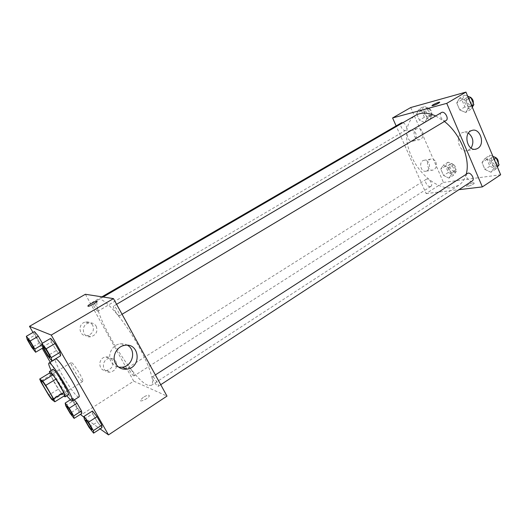 <?xml version="1.0" encoding="UTF-8"?>
<svg xmlns="http://www.w3.org/2000/svg" width="527" height="527" viewBox="0 0 527 527"><rect width="100%" height="100%" fill="white"/><g stroke="black" fill="none" stroke-linecap="round" stroke-linejoin="round"><path stroke-width="0.4" stroke-dasharray="2.63 1.98" d="M82.284 381.383C79.537 380.165 69.406 363.083 71.158 362.616C72.515 361.094 84.728 380.942 82.759 381.462L82.284 381.383M40.974 382.055L50.915 376.008L58.504 389.071L48.642 395.171M64.874 395.52L61.461 393.221L51.587 399.367M61.461 393.221L58.504 389.071M50.915 376.008L49.696 372.958M49.584 373.024L54.143 382.18C58.049 388.781 61.29 393.438 63.859 396.152M68.391 394.802L67.799 394.644C65.381 392.582 61.916 387.76 57.41 380.178C53.853 373.933 52.311 370.349 52.772 369.44M66.784 395.81C60.829 387.806 55.618 379.341 51.152 370.422M78.879 396.996L77.917 396.759C72.509 393.84 52.357 359.948 55.539 359.085M33.01 332.425L42.219 348.347M50.269 362.253L80.414 414.347M84.083 417.404L100.11 428.886M70.249 399.874L72.976 398.162L74.34 399.861L72.976 398.162L73.385 400.777L77.772 408.359L81.817 413.451L77.772 408.359L70.078 413.254M27.233 339.579L35.283 334.902L34.486 331.569L35.283 334.902L39.848 342.787L43.688 347.484L42.384 343.248L42.97 344.263L42.114 344.763M42.634 347.095L51.376 341.944L50.678 338.374L51.376 341.944L56.323 350.554L60.664 355.758L56.323 350.554L47.634 355.738M84.294 419.13L92.64 413.741L92.409 411.02L92.64 413.741L97.383 421.989L101.968 427.661L97.383 421.989L89.076 427.397M87.91 305.897C87.745 306.813 89.695 306.174 93.753 303.987L97.001 301.589M127.494 345.264C125.162 343.894 122.62 343.439 119.873 343.9C112.047 345.014 107.08 355.145 111.151 361.838C112.877 364.763 115.4 366.548 118.713 367.181M143.357 397.253L140.445 400.065C139.253 402.766 148.601 398.465 149.332 395.968C149.2 394.598 147.211 395.026 143.357 397.253C147.211 395.019 149.2 394.591 149.332 395.968C148.601 398.465 139.253 402.766 140.439 400.059L143.357 397.253M85.361 294.277L133.72 381.146L80.835 415.078M133.72 381.146L166.993 396.1M92.706 325.225C91.079 322.656 88.72 321.589 85.631 322.037C76.968 323.413 79.01 337.425 87.587 335.567C92.785 333.736 94.491 330.291 92.706 325.225M112.205 360.073C110.762 357.741 108.641 356.7 105.841 356.957C97.317 357.754 98.147 371.792 106.645 370.494C112.106 368.834 113.964 365.363 112.205 360.073M96.177 326.22C97.989 331.358 96.263 334.856 90.993 336.713C82.298 338.611 80.236 324.388 89.01 322.985C92.139 322.531 94.531 323.604 96.177 326.22M115.933 361.575C117.719 366.944 115.841 370.474 110.308 372.161C101.698 373.491 100.855 359.243 109.491 358.419C112.323 358.162 114.471 359.216 115.933 361.575M152.751 376.864C154.576 377.404 159.569 385.836 158.331 386.278C157.224 387.299 150.985 377.437 152.369 376.851L152.751 376.864M97.811 311.18C96.369 311.068 91.474 302.597 92.633 302.215C93.615 301.339 99.26 310.732 98.002 311.161L97.811 311.18M133.766 375.876C132.198 375.369 127.606 367.589 128.667 367.22C129.576 366.331 135.268 375.441 134.082 375.889L133.766 375.876M119.181 315.851C117.468 315.699 112.205 306.562 113.555 306.088C114.734 305.054 120.914 315.284 119.445 315.825L119.181 315.851M147.738 385.204C131.197 379.117 87.904 304.422 98.477 299.705C102.739 296.741 118.977 313.796 133.403 337.293C147.889 360.758 155.794 382.938 151.236 385.408L147.738 385.204M466.237 174.055C464.847 179.173 462.331 182.935 458.681 185.333L451.764 187.803C438.569 189.41 421.356 176.268 412.595 158.772C403.728 141.322 404.591 121.763 415.592 115.334M435.691 115.947L444.445 121.487M467.225 173.423C464.037 175.227 469.313 183.126 472.258 180.952M403.05 122.626C406.528 124.939 407.457 127.462 405.836 130.195L405.415 130.367C402.516 131.282 398.886 124.069 401.587 122.745M430.223 186.604C427.371 187.177 423.833 180.59 426.297 179.285C428.859 177.415 433.642 184.852 430.862 186.38L430.223 186.604M446.059 120.518L445.519 120.742C442.193 121.77 438.352 114.115 441.428 112.561M410.731 107.534L443.457 182.441L426.112 193.567L396.126 125.92M426.112 193.567L458.918 189.68M409.571 130.558C404.776 133.054 408.28 142.975 413.26 141.025C416.106 139.563 416.943 136.98 415.77 133.272C414.439 130.689 412.615 129.675 410.276 130.235L409.571 130.558M427.232 170.695C429.459 168.923 430.032 166.46 428.945 163.304C427.7 160.867 425.968 159.879 423.741 160.346C418.194 161.736 420.862 172.981 426.29 171.117L427.232 170.695M485.071 158.35L491.144 161.104L494.082 168.1L490.933 172.237L484.926 169.444L482.007 162.553L485.071 158.35L482.007 162.553L484.926 169.444L490.933 172.237L494.082 168.1L491.144 161.104L485.071 158.35L490.084 155.129L486.988 159.338L489.886 166.209L495.9 168.976L497.402 167.019M459.636 98.101L465.644 100.505L468.694 107.745L465.697 112.462L459.755 110.005L456.731 102.877L459.636 98.101L456.731 102.877L459.755 110.005L465.697 112.462L468.694 107.745L465.644 100.505L459.636 98.101L464.827 95.044L461.896 99.834L464.893 106.935L470.848 109.372L472.271 107.146M418.958 109.181L424.307 111.487L427.226 118.213L424.762 122.521L419.459 120.169L416.574 113.542L418.958 109.181L416.574 113.542L419.459 120.169L424.762 122.521L427.226 118.213L424.307 111.487L418.958 109.181L423.945 106.296L421.528 110.67L424.393 117.277L429.709 119.603L432.199 115.281L429.307 108.582L423.945 106.296M443.457 182.441L500.65 174.76M448.945 178.133L443.582 175.491L440.783 169.068L443.319 165.201L448.734 167.81L451.553 174.325L448.945 178.133L451.553 174.325L448.734 167.81L443.319 165.201L440.783 169.068L443.582 175.491L448.945 178.133L453.727 175.069L456.369 171.249L453.563 164.753L448.141 162.171L445.572 166.045L448.358 172.448L453.727 175.069M422.582 131.697C423.767 135.459 422.924 138.074 420.052 139.55C414.584 141.644 411.429 130.235 417.048 128.621C419.4 128.061 421.244 129.089 422.582 131.697M435.862 162.118C437.041 165.952 436.145 168.587 433.187 170.023C427.72 171.907 425.032 160.518 430.618 159.114C432.865 158.647 434.61 159.648 435.862 162.118M473.167 182.724C469.998 183.462 467.811 184.536 466.593 185.952C465.934 187.513 473.977 184.522 474.254 183.1L473.167 182.724M468.457 133.081L463.233 132.317C454.162 134.8 458.918 153.805 467.765 150.564L471.098 148.1M473.167 182.717L474.254 183.093C473.977 184.516 465.934 187.513 466.593 185.952C467.811 184.536 469.998 183.455 473.167 182.717M431.962 105.743L432.93 105.677C436.046 104.623 438.293 103.516 439.683 102.363L439.709 102.238M492.949 156.414L490.084 155.129M494.675 166.058C491.355 166.769 487.679 159.938 490.532 158.357C493.562 156.13 498.766 163.877 495.499 165.748L494.675 166.058M486.988 159.338L482.007 162.553M489.886 166.209L484.926 169.444M495.9 168.976L490.933 172.237M497.04 166.163L494.082 168.1M494.109 159.18L491.144 161.104M498.384 163.146L497.481 164.45L496.658 164.76C493.331 165.478 489.662 158.66 492.521 157.072L493.694 156.743M467.666 96.171L464.827 95.044M469.583 106.355C466.171 107.449 462.429 99.906 465.591 98.299C468.826 96.125 473.589 104.326 470.137 106.125L469.583 106.355M461.896 99.834L456.731 102.877M464.893 106.935L459.755 110.005M470.848 109.372L465.697 112.462M471.757 105.914L468.694 107.745M468.727 98.687L465.644 100.505M473.286 103.239L471.632 105.123C468.22 106.23 464.485 98.694 467.653 97.08L469.438 96.869M470.367 97.238L470.921 97.594M452.548 172.349C449.623 172.988 446.158 166.492 448.701 165.135C451.356 163.212 456.072 170.524 453.2 172.112L452.548 172.349M448.141 162.171L443.319 165.201M445.572 166.045L440.783 169.068M448.358 172.448L443.582 175.491M456.369 171.249L451.553 174.325M453.563 164.753L448.734 167.81M454.458 171.13C451.527 171.776 448.069 165.294 450.618 163.93C453.279 162 457.989 169.299 455.111 170.893L454.458 171.13M428.491 116.796C425.513 117.771 421.975 110.663 424.762 109.287C427.575 107.403 431.942 115.097 428.932 116.619L428.491 116.796M421.528 110.67L416.574 113.542M424.393 117.277L419.459 120.169M429.709 119.603L424.762 122.521M432.199 115.281L427.226 118.213M429.307 108.582L424.307 111.487M430.467 115.637C427.476 116.619 423.945 109.517 426.738 108.134C429.564 106.25 433.925 113.931 430.902 115.459L430.467 115.637M91.869 429.749L91.586 429.637C90.143 428.695 85.018 420.203 85.717 419.914M92.64 413.741L97.383 421.989M49.966 357.372L49.801 357.339C48.563 356.865 43.03 347.563 43.807 347.253M51.376 341.944L56.323 350.554M72.423 415.263L72.212 415.177C71.007 414.4 66.244 406.508 66.837 406.264M72.976 398.162L73.385 400.777L65.658 405.652M73.385 400.777L77.772 408.359M33.794 348.907L33.675 348.881C32.648 348.505 27.529 339.915 28.181 339.658M35.283 334.902L39.848 342.787L31.831 347.491M39.848 342.787L43.688 347.484L43.069 347.846M43.688 347.484L42.97 344.263M53.135 399.921L82.759 381.462M41.337 380.751L71.158 362.616M124.471 345.409L119.873 343.9M87.587 335.567L90.993 336.713M85.631 322.037L89.01 322.985M106.645 370.494L110.308 372.161M105.841 356.957L109.491 358.419M103.101 297.017L98.477 299.705M458.681 185.333L151.236 385.408M158.331 386.278L160.735 384.703M152.369 376.851L155.36 374.914M101.909 296.833L92.633 302.215M405.836 130.195L98.002 311.161M426.297 179.285L128.667 367.22M430.862 186.38L134.082 375.889M116.579 304.296L113.555 306.088M122.053 314.263L119.445 315.825M413.26 141.025L420.052 139.55M410.276 130.235L417.048 128.621M426.29 171.117L433.187 170.023M423.741 160.346L430.618 159.114M471.823 130.485L463.233 132.317M475.044 149.24L467.765 150.564M492.521 157.072L490.532 158.357M497.481 164.45L495.499 165.748M467.653 97.08L465.591 98.299M472.192 104.893L470.137 106.125M450.618 163.93L448.701 165.135M455.111 170.893L453.2 172.112M426.738 108.134L424.762 109.287M430.902 115.459L428.932 116.619"/><path stroke-width="0.79" d="M52.74 399.782C50.368 398.28 39.986 380.962 41.337 380.751C42.232 379.499 54.656 399.683 53.135 399.921L52.74 399.782M53.622 398.82L45.763 385.362L42.759 381.107L39.696 379.025L40.974 382.055L48.642 395.171L51.587 399.367L54.841 401.785L53.622 398.82L63.714 392.536L55.941 379.13L45.763 385.362M63.714 392.536L64.874 395.52L54.841 401.785M55.941 379.13L52.924 374.921L49.696 372.958L39.696 379.025M63.859 396.152L65.091 396.871C67.331 396.449 50.829 369.638 49.446 371.456L49.584 373.024M49.446 371.456L52.772 369.44C54.228 367.582 70.704 394.341 68.391 394.802L65.091 396.871M52.924 374.921L42.759 381.107M51.152 370.422C49.07 366.048 48.319 363.604 48.899 363.07C51.047 360.231 75.829 400.494 72.324 401.126L71.402 400.863L66.784 395.81M48.899 363.07L55.539 359.085C57.891 356.127 82.574 396.232 78.879 396.996L72.324 401.126M100.11 428.886L108.509 434.9L51.238 335.067L29.486 326.338L33.01 332.425M42.219 348.347L50.269 362.253M80.414 414.347L84.083 417.404M74.09 418.405L81.817 413.451L81.494 410.948L77.041 403.234L74.34 399.861L77.041 403.234L69.195 408.208L65.177 403.069L65.658 405.652L70.078 413.254L74.09 418.405L73.688 415.935L69.195 408.208M30.151 341.002L38.333 336.239L42.384 343.248L38.333 336.239L34.486 331.569L26.35 336.279L27.233 339.579L31.831 347.491L35.625 352.24L34.828 349.052L30.151 341.002L26.35 336.279M51.923 361.008L60.664 355.758L60.071 352.319L55.032 343.545L50.678 338.374L41.844 343.564L42.634 347.095L47.634 355.738L51.923 361.008L51.224 357.609L46.139 348.808L41.844 343.564M93.615 433.148L101.968 427.661L101.83 425.078L97.014 416.686L92.409 411.02L83.964 416.455L84.294 419.13L89.076 427.397L93.615 433.148L93.384 430.612L88.523 422.186L83.964 416.455M93.753 303.98C89.695 306.174 87.745 306.806 87.91 305.897C89.103 304.066 98.602 299.567 96.994 301.589L93.753 303.98M108.509 434.9L166.993 396.1L113.463 298.611L51.238 335.067M113.463 298.611L85.361 294.277L29.486 326.338M97.001 301.589C98.602 299.567 89.103 304.072 87.91 305.897L87.91 305.897M115.624 363.676C111.487 356.871 116.533 346.549 124.471 345.409C139.615 342.142 142.119 367.451 126.842 369.15C121.948 369.644 118.206 367.826 115.624 363.676M118.713 367.181L122.198 367.22C132.797 366.179 136.612 350.165 127.494 345.264M103.101 297.017L415.592 115.334C421.126 112.218 427.825 112.422 435.691 115.947M444.445 121.487C460.315 133.739 470.651 159.101 466.237 174.055M160.735 384.703L472.258 180.952C475.038 179.424 471.217 172.441 467.989 173.139L155.36 374.914M101.909 296.833L401.587 122.745L403.05 122.626M116.579 304.296L441.428 112.561C444.557 110.446 449.412 118.786 446.059 120.518L122.053 314.263M396.126 125.92L392.595 117.949L410.731 107.534L465.96 92.1L446.744 103.358L392.595 117.949M458.918 189.68L482.357 186.894L446.744 103.358M482.357 186.894L500.65 174.76L465.96 92.1M477.837 148.331L476.395 148.996C467.482 152.277 462.68 132.988 471.823 130.485C479.959 127.33 485.538 144.023 477.837 148.331M432.93 105.677L431.988 105.617C432.469 104.649 440.519 101.23 439.683 102.357C438.293 103.516 436.04 104.623 432.93 105.677M471.098 148.1C474.116 142.336 473.233 137.33 468.457 133.081M439.709 102.238C439.637 101.573 432.397 104.748 431.988 105.624L431.962 105.743M497.402 167.019L499.089 164.826L496.164 157.85L492.949 156.414M499.089 164.826L497.04 166.163M496.164 157.85L494.109 159.18M493.694 156.743C496.915 157.566 498.476 159.701 498.384 163.146M472.271 107.146L473.872 104.642L470.848 97.429L467.666 96.171M473.872 104.642L471.757 105.914M470.848 97.429L468.727 98.687M469.438 96.869L470.367 97.238M470.921 97.594C472.778 99.201 473.569 101.085 473.286 103.239M85.73 419.907L85.703 419.92C86.276 419.196 92.745 429.525 91.856 429.755L91.56 429.65C90.097 428.701 84.919 420.091 85.703 419.92L85.73 419.907C86.309 419.176 92.772 429.512 91.882 429.736L91.869 429.749M101.968 427.661L101.83 425.078L93.384 430.612M101.83 425.078L97.014 416.686L88.523 422.186M97.014 416.686L92.409 411.02M43.787 347.267L43.82 347.247C44.446 346.522 50.921 357.154 49.979 357.365L49.775 357.352C48.524 356.871 42.924 347.438 43.787 347.267C44.42 346.542 50.895 357.174 49.953 357.378L49.953 357.378M60.664 355.758L60.071 352.319L51.224 357.609M60.071 352.319L55.032 343.545L46.139 348.808M55.032 343.545L50.678 338.374M66.85 406.251L66.85 406.251C67.324 405.632 73.2 415.092 72.436 415.256L72.186 415.19C70.961 414.406 66.145 406.389 66.824 406.264C67.304 405.645 73.174 415.105 72.416 415.269L72.436 415.256M70.249 399.874L65.177 403.069M81.817 413.451L81.494 410.948L73.688 415.935M81.494 410.948L77.041 403.234M28.168 339.665L28.194 339.651C28.708 339.032 34.611 348.749 33.807 348.9L33.649 348.894C32.608 348.512 27.43 339.79 28.168 339.665C28.682 339.045 34.584 348.769 33.787 348.914L33.787 348.914M43.069 347.846L35.625 352.24M42.114 344.763L34.828 349.052M38.333 336.239L34.486 331.569M126.842 369.15L122.198 367.22M476.395 148.996L475.044 149.24"/></g></svg>

